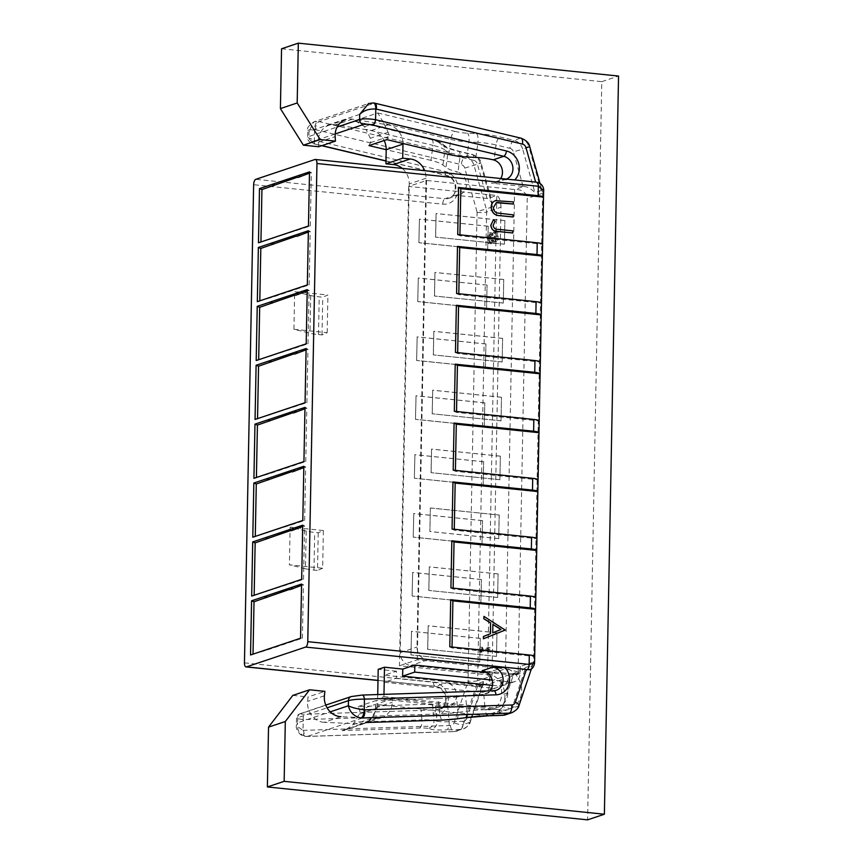 <?xml version="1.0" encoding="UTF-8"?>
<svg xmlns="http://www.w3.org/2000/svg" width="863" height="863" viewBox="0 0 863 863"><rect width="100%" height="100%" fill="white"/><g stroke="black" fill="none" stroke-linecap="round" stroke-linejoin="round"><path stroke-width="0.65" stroke-dasharray="4.32 3.24" d="M430.346 508.005L429.893 531.554L430.346 508.005L499.224 515.028L430.454 507.962M499.224 515.028L498.771 538.588L499.116 515.071M498.663 538.62L429.893 531.554M402.255 168.393A17.94 15.901 -108.5 0 1 409.235 183.895L400.238 652.622A11.963 10.604 71.5 0 0 410.756 665.502L485.977 673.237A21.521 19.083 -108.5 0 1 504.909 696.419A21.521 19.083 -108.5 0 1 492.406 714.844A21.521 19.083 -108.5 0 1 485.168 715.632L375.556 704.37L375.491 707.865A17.94 15.901 -108.5 0 1 365.071 723.216A17.94 15.901 -108.5 0 1 359.882 723.938L324.175 722.32L340.95 716.7L376.656 718.318A17.94 15.901 71.5 0 0 381.845 717.595A17.94 15.901 71.5 0 0 392.266 702.245L392.331 698.75L501.942 710.012A21.521 19.083 71.5 0 0 509.181 709.224A21.521 19.083 71.5 0 0 521.684 690.799A21.521 19.083 71.5 0 0 502.751 667.617L427.53 659.893A11.963 10.604 -108.5 0 1 417.012 647.013L426.009 178.285A17.94 15.901 71.5 0 0 424.661 170.691M402.989 143.485A17.94 15.901 71.5 0 0 388.048 124.887L352.417 119.17A17.94 15.901 71.5 0 0 345.545 119.72L328.771 125.34A17.94 15.901 -108.5 0 1 335.642 124.79L371.273 130.507A17.94 15.901 -108.5 0 1 384.143 140.507M504.424 244.164L504.877 220.604L504.424 244.164L435.545 237.131L436.106 213.539L435.653 237.098M504.877 220.604L436.106 213.539M503.291 303.042L503.744 279.493L503.291 303.042L434.413 296.02L434.974 272.428L434.521 295.977M503.744 279.493L434.974 272.428M502.158 361.931L502.611 338.372L502.158 361.931L433.28 354.898L433.841 331.306L433.388 354.866M502.611 338.372L433.841 331.306M501.036 420.82L501.479 397.26L501.036 420.82L432.158 413.787L432.708 390.195L432.255 413.755M501.479 397.26L432.708 390.195M499.904 479.699L500.357 456.149L499.904 479.699L431.025 472.665L431.576 449.084L431.133 472.633M500.357 456.149L431.576 449.084M498.771 538.588L430.001 531.522M497.638 597.466L498.091 573.917L497.638 597.466L428.76 590.443L429.321 566.851L428.868 590.4M498.091 573.917L429.321 566.851M496.505 656.355L496.959 632.806L496.505 656.355L427.627 649.321L428.188 625.74L427.735 649.289M496.959 632.806L428.188 625.74M324.175 722.32A17.94 15.901 -108.5 0 1 307.552 702.935A17.94 15.901 -108.5 0 1 307.638 701.403L308.08 696.97L324.855 691.349M292.827 695.395L308.08 696.97M281.554 48.77L601.781 81.661L587.606 819.85M318.652 146.742L318.382 142.233A17.94 15.901 -108.5 0 1 318.35 140.691A17.94 15.901 -108.5 0 1 328.771 125.34M487.649 249.774L488.21 226.192L487.649 249.774L418.879 242.708L419.429 219.126L418.879 242.708M488.102 226.225L419.332 219.159M486.516 308.663L487.077 285.07L486.516 308.663L417.746 301.597L418.307 278.005L417.746 301.597M486.969 285.103L418.199 278.037M485.384 367.552L485.945 343.959L485.384 367.552L416.613 360.486L417.174 336.894L416.613 360.486M485.837 343.992L417.066 336.926M484.262 426.43L484.812 402.838L484.262 426.43L415.481 419.364L416.042 395.772L415.481 419.364M484.704 402.881L415.934 395.815M483.129 485.319L483.679 461.727L483.129 485.319L414.359 478.253L414.909 454.661L414.359 478.253M483.582 461.759L414.801 454.693M480.864 603.086L481.425 579.494L480.864 603.086L412.093 596.02L412.654 572.428L412.093 596.02M481.317 579.537L412.546 572.471M481.996 544.197L482.557 520.616L481.996 544.197L413.226 537.131L413.776 513.55L413.226 537.131M482.449 520.648L413.679 513.582M479.731 661.975L480.292 638.383L479.731 661.975L410.961 654.909L411.522 631.317L410.961 654.909M480.184 638.415L411.414 631.349M392.331 698.75L375.556 704.37M601.781 81.661L618.544 76.052M487.757 249.741L418.987 242.676M488.21 226.192L419.429 219.126M486.624 308.63L417.854 301.565M487.077 285.07L418.307 278.005M485.491 367.509L416.721 360.443M485.945 343.959L417.174 336.894M484.359 426.398L415.588 419.332M484.812 402.838L416.042 395.772M483.226 485.286L414.456 478.221M483.679 461.727L414.909 454.661M480.971 603.054L412.201 595.988M481.425 579.494L412.654 572.428M482.104 544.165L413.323 537.099M482.557 520.616L413.776 513.55M479.839 661.943L411.068 654.877M480.292 638.383L411.522 631.317M504.769 220.637L435.998 213.571M504.316 244.197L435.545 237.131M503.636 279.526L434.866 272.46M503.183 303.086L434.413 296.02M502.514 338.415L433.733 331.349M502.061 361.964L433.28 354.898M501.381 397.293L432.611 390.227M500.928 420.853L432.158 413.787M500.249 456.182L431.478 449.116M499.796 479.731L431.025 472.665M497.983 573.949L429.213 566.883M497.53 597.509L428.76 590.443M496.851 632.838L428.08 625.772M496.408 656.387L427.627 649.321M293.927 329.278L327.185 332.697L322.018 334.92L318.501 334.553A23.916 4.121 1.1 0 1 309.99 333.204L293.927 329.278L294.65 291.597L310.712 295.513A23.916 4.121 -178.9 0 0 319.224 296.872L322.74 297.228L327.908 295.006L294.65 291.597M322.018 334.92L322.74 297.228M327.185 332.697L327.908 295.006M323.377 530.551L290.119 527.131L306.192 531.058A23.916 4.121 -178.9 0 0 314.693 532.406L318.22 532.773L323.377 530.551L322.654 568.242L289.396 564.823L290.119 527.131M531.403 668.847L533.625 661.986L520.313 666.441L520.173 673.507A9.569 8.479 -108.5 0 1 514.618 681.694A9.569 8.479 -108.5 0 1 511.403 682.04L492.234 680.076M534.531 663.162L533.636 661.986M533.248 663.377L529.256 669.753M489.914 676.624A9.569 8.479 -108.5 0 1 484.348 684.812A9.569 8.479 -108.5 0 1 481.133 685.157L384.423 675.222L396.473 671.187L396.344 678.253L384.283 682.288L480.993 692.223A9.569 8.479 71.5 0 0 484.219 691.878A9.569 8.479 71.5 0 0 489.774 683.69L489.914 676.624L477.638 680.724L486.646 212.007L501.004 207.196L491.921 680.627L518.124 671.856L527.217 198.414L542.622 193.258L543.636 190.507M383.981 694.348L383.938 696.646L377.649 698.75L486.171 709.904A16.742 14.844 71.5 0 0 491.813 709.289A16.742 14.844 71.5 0 0 501.532 694.963L501.835 679.645A9.569 8.479 -108.5 0 1 496.268 687.833A9.569 8.479 -108.5 0 1 493.053 688.189L396.344 678.253M383.938 696.646L492.471 707.8A16.742 14.844 -108.5 0 0 498.102 707.185A16.742 14.844 -108.5 0 0 507.822 692.849L508.124 677.541A9.569 8.479 71.5 0 1 502.557 685.729L514.618 681.694M481.748 648.771L482.633 647.379L482.568 650.27L490.098 647.757L490.065 649.44L481.683 652.255L481.748 648.771L479.601 648.545L479.526 652.029L481.683 652.255M493.28 240.486L491.468 243.744L488.954 243.571L491.468 243.744C490.119 243.776 489.429 242.233 489.397 239.127C489.526 235.923 490.281 233.851 491.662 232.881L489.504 232.665L491.662 232.881L493.377 235.038L496.225 230.497L493.604 230.335L495.75 230.55C497.412 230.443 498.242 232.276 498.221 236.063L497.196 241.37L495.438 243.377L492.849 243.215L495.438 243.377L493.28 240.486L491.123 240.259L493.291 243.161L495.049 241.155L497.196 241.37M435.653 705.837L437.077 721.22L433.981 720.422L432.557 705.039L435.653 705.837A23.916 2.826 -5.3 0 0 446.937 706.387L447.703 706.333A11.963 10.604 71.5 0 0 449.634 705.912A11.963 10.604 71.5 0 0 456.581 695.675A11.963 10.604 71.5 0 0 446.063 682.795L478.285 686.107L481.025 685.912L483.215 683.776L483.42 681.587L469.601 722.417L463.312 724.532L477.131 683.701A9.569 8.479 71.5 0 0 477.638 680.724A7.174 1.241 1.1 0 1 468.048 681.123A2.395 2.125 71.5 0 1 467.919 681.856A7.174 2.158 -161.3 0 0 477.131 683.701L483.42 681.587M442.19 145.167L439.127 142.719A7.174 6.548 128.6 0 1 442.676 144.045A7.174 6.548 128.6 0 1 444.995 149.385A7.174 6.548 128.6 0 1 444.941 149.989L448.005 152.427A7.174 6.548 -51.4 0 0 448.059 151.823A7.174 6.548 -51.4 0 0 445.74 146.483A7.174 6.548 -51.4 0 0 442.19 145.167A31.09 6.958 7.6 0 0 457.757 151.187L471.64 154.499A11.963 10.604 -108.5 0 1 480.335 163.334L492.536 206.829L492.255 202.816L487.649 198.544L455.427 195.221A11.963 10.604 71.5 0 0 459.45 194.79A11.963 10.604 71.5 0 0 466.398 184.553A11.963 10.604 71.5 0 0 457.962 172.115L459.979 157.055L473.852 160.378A7.174 2.902 -76.5 0 0 472.374 154.455A7.174 2.902 -76.5 0 0 471.64 154.499L465.34 156.613A7.174 2.902 -76.5 0 0 461.274 164.596L315.081 129.612A4.779 4.239 71.5 0 0 314.553 129.515L307.789 130.194L308.965 131.37L313.959 121.791L317.832 121.403A7.174 3.074 95.9 0 0 314.553 129.515L314.348 140.227L445.232 171.489A16.742 14.844 -108.5 0 1 458.113 189.202A16.742 14.844 -108.5 0 1 442.751 204.153L253.636 184.714M501.004 207.196C500.691 200.712 499.278 196.807 496.786 195.48L408.674 186.43L426.495 180.464L514.607 189.515C521.856 189.245 526.063 192.212 527.217 198.414M518.124 671.856L505.405 668.836L487.584 674.812L491.921 680.627M408.674 186.43L399.461 665.751L487.584 674.812L496.786 195.48L487.649 198.544M500.734 178.512A11.963 10.604 -108.5 0 1 495.513 182.708A11.963 10.604 -108.5 0 1 491.489 183.15L523.744 186.462L514.607 189.515L505.405 668.836L417.293 659.785L399.461 665.751M523.744 186.462C527.466 186.635 531.177 188.695 534.898 192.654L522.698 149.148L528.987 147.044L541.187 190.54L542.665 193.053L533.625 661.986M536.71 182.201A4.779 2.05 -84.1 0 0 536.29 182.255L514.596 180.022L501.975 179.644L491.489 183.15M536.29 182.255L541.457 188.522L542.665 193.053M368.976 145.588L370.367 142.686A4.779 4.239 71.5 0 0 370.313 138.263L366.009 129.331L432.967 145.362L430.95 160.389A23.916 5.351 7.6 0 1 442.924 165.016L445.988 167.454A23.916 5.351 -172.4 0 0 457.207 171.899L457.962 172.115M430.95 160.389L386.203 149.709M359.698 114.38L308.965 131.37L308.868 136.494L307.66 137.454L314.348 140.227A4.779 1.931 103.4 0 0 315.329 144.175A4.779 1.931 103.4 0 1 315.329 144.175A4.779 1.931 103.4 0 0 315.826 144.143L322.007 145.62M315.081 129.612A7.174 2.902 103.5 0 1 319.159 121.629L374.089 103.226A11.963 10.604 -108.5 0 0 372.773 103.01L368.598 103.495L313.959 121.791C308.63 125.61 306.57 128.414 307.789 130.194L307.649 137.454C307.325 140.723 309.882 142.967 315.329 144.175L321.748 145.707M377.789 112.967L454.866 131.403A7.174 2.902 -76.5 0 0 450.788 139.396L383.83 123.366L377.789 112.967L353.679 121.036L356.441 121.478L364.51 126.667L366.009 129.331M383.83 123.366L388.134 132.298A4.779 4.239 -108.5 0 1 388.188 136.721L386.797 139.623M426.495 180.464L417.293 659.785M362.287 718.005L307.357 736.398A11.963 10.604 71.5 0 1 306.031 736.355C299.644 734.942 296.829 730.411 297.606 722.773L296.354 725.697L303.021 730.346L303.226 719.634A4.779 2.136 88.1 0 1 304.887 714.208C301.165 714.262 300.065 713.981 301.565 713.367L352.309 696.376L361.91 695.114L493.485 690.81L482.989 694.316L483.765 694.262L485.2 709.666L499.148 709.203A4.779 4.239 71.5 0 0 502.751 706.398L513.722 673.96L482.126 670.724M533.658 662.158L518.253 706.139A11.963 10.604 -108.5 0 1 511.996 712.633M505.653 714.758A11.963 10.604 71.5 0 0 511.964 708.243L525.772 667.412L518.07 673.507L513.722 673.96M486.894 672.45L511.532 674.974A9.569 8.479 71.5 0 0 514.758 674.629A9.569 8.479 71.5 0 0 520.313 666.441M492.493 685.373L499.343 686.085A9.569 8.479 71.5 0 0 502.557 685.729M396.473 671.187L378.21 669.31M377.724 694.553L377.649 698.75M384.283 682.288L384.423 675.222M490.011 690.875A11.963 10.604 -108.5 0 1 485.696 693.83A11.963 10.604 -108.5 0 1 483.765 694.262M432.557 705.039A23.916 2.826 174.7 0 0 420.508 704.51L421.931 719.893A23.916 2.826 -5.3 0 1 433.981 720.422A7.174 6.764 104.4 0 1 427.886 728.404L430.982 729.203A31.09 3.679 174.7 0 0 446.646 729.893A7.174 3.204 88.1 0 0 449.127 721.738L447.703 706.333M427.886 728.404A16.742 1.985 -5.3 0 0 419.45 728.038L341.975 730.605L345.707 729.774L353.032 724.64L359.256 714.111A4.779 4.239 71.5 0 0 359.483 709.71L358.199 706.538L420.508 704.499M358.199 706.538L376.02 700.573L377.304 703.744A4.779 4.239 -108.5 0 1 377.077 708.135L371.219 718.545L366.764 722.568M372.449 716.15L439.752 713.928L438.328 698.534L376.02 700.573M438.328 698.534A23.916 2.826 174.7 0 0 456.516 697.013L457.951 712.396A23.916 2.826 -5.3 0 1 439.752 713.928A7.174 3.204 -91.9 0 0 443.14 720.044M456.581 718.911A7.174 2.233 82.5 0 0 457.994 713.011A7.174 2.233 82.5 0 0 457.951 712.396L467.002 711.198L465.578 695.815L456.516 697.013M465.578 695.815A23.916 2.826 -5.3 0 1 482.989 694.316M244.456 662.86L433.571 682.299A16.742 14.844 -108.5 0 1 448.307 700.325A16.742 14.844 -108.5 0 1 434.79 715.341L303.226 719.634L296.505 718.437L297.703 717.649L297.606 722.773L330.227 711.846M479.526 652.029L487.919 649.224L487.951 647.53L480.421 650.055L480.475 647.153L479.601 648.545M480.475 647.153L482.633 647.379M487.919 649.224L490.065 649.44M487.951 647.53L490.098 647.757M480.421 650.055L482.568 650.27M495.049 241.155L496.063 235.847C496.085 232.05 495.265 230.216 493.604 230.335L491.23 234.822L489.504 232.665C488.134 233.625 487.379 235.707 487.25 238.911C487.271 242.018 487.962 243.56 489.321 243.528L491.123 240.259M496.063 235.847L498.221 236.063M491.23 234.822L493.377 235.038M487.25 238.911L489.397 239.127M495.211 236.149L493.043 241.5L495.481 241.683L497.358 236.365C497.412 233.668 496.872 232.298 495.74 232.233L493.809 237.67C493.809 240.281 494.37 241.618 495.481 241.683L493.334 241.467C492.223 241.392 491.662 240.054 491.662 237.444L493.593 232.018L496.031 232.201L493.593 232.018C494.726 232.071 495.265 233.452 495.211 236.149L497.358 236.365M490.799 237.692L489.138 241.867L491.479 242.072L492.946 237.918L491.64 234.574L490.26 238.749L491.479 242.072L489.321 241.845L488.113 238.522L489.483 234.348L491.834 234.553L489.483 234.348L490.799 237.692L492.946 237.918M491.662 237.444L493.809 237.67M488.113 238.522L490.26 238.749M449.796 646.819L451.996 647.962L534.661 656.452M452.018 647.045L451.996 647.962M505.211 629.774L483.399 638.782M505.103 629.817L483.83 616.43M492.622 632.816L492.784 624.402M450.928 587.93L453.129 589.073L535.794 597.563M453.151 588.156L453.129 589.073M452.061 529.041L454.262 530.184L536.926 538.685M454.272 529.267L454.262 530.184M453.183 470.162L455.394 471.306L538.059 479.796M455.405 470.389L455.394 471.306M454.316 411.273L456.516 412.417L539.181 420.907M456.538 411.5L456.516 412.417M455.448 352.384L457.649 353.528L540.314 362.029M457.67 352.611L457.649 353.528M456.581 293.506L458.782 294.65L541.446 303.14M458.803 293.733L458.782 294.65M457.714 234.617L459.914 235.761L542.579 244.251M459.925 234.844L459.914 235.761M495.912 200.496L513.323 201.91L513.28 204.024M495.804 200.54L495.265 200.68M496.969 212.956L513.075 214.898L513.032 217.012M496.861 212.988C494.596 211.985 493.42 210.173 493.334 207.541L496.257 202.719M493.097 225.567L492.989 225.61C493.722 228.415 495.545 229.698 498.469 229.439L512.762 230.906L512.719 233.021M492.989 225.61L495.006 221.252L493.377 219.838M259.806 300.831L272.374 297.217L309.17 284.898L307.336 284.919M298.479 288.469L296.322 288.609L298.479 288.242M309.17 284.898L310.195 231.424L308.35 232.05M308.371 230.745L310.195 231.424M295.06 235.2L296.883 235.879M257.325 301.662L259.795 301.187M272.374 296.98L269.903 297.455L272.374 297.217M295.858 289.353L294.013 289.375L295.858 289.116M257.541 418.609L306.915 402.665L305.071 402.687M296.214 406.246L294.056 406.376L296.225 406.009M306.915 402.665L307.94 349.191L306.085 349.817M306.106 348.512L307.94 349.191M292.794 352.978L294.628 353.657M255.06 419.44L257.541 418.965M270.119 414.747L267.638 415.222L270.108 414.984M293.593 407.12L291.759 407.153L293.603 406.883M255.286 536.376L293.959 524.014L304.65 520.432L302.805 520.465M293.959 524.014L291.802 524.143L293.959 523.776M304.65 520.432L305.675 466.969L303.819 467.584M303.852 466.29L305.675 466.969M290.529 470.745L292.363 471.425M252.805 537.207L255.275 536.732M267.854 532.514L265.383 532.989L267.854 532.751M291.338 524.887L289.493 524.92L291.338 524.661M253.021 654.143L265.588 650.529L302.384 638.199L300.551 638.232M291.694 641.781L289.536 641.921L291.705 641.543M302.384 638.199L303.42 584.736L301.565 585.351M301.586 584.057L303.42 584.736M288.274 588.512L290.097 589.192M250.54 654.974L253.01 654.499M265.599 650.292L263.118 650.767L265.588 650.529M289.073 642.665L287.228 642.687L289.083 642.428M254.154 595.254L292.827 582.903L303.517 579.321L301.672 579.343M292.827 582.903L290.669 583.032L292.827 582.665M303.517 579.321L304.542 525.847L302.697 526.473M302.719 525.168L304.542 525.847M289.407 529.634L291.23 530.314M251.672 596.085L254.143 595.621M266.721 591.403L264.251 591.878L266.721 591.64M290.205 583.776L288.361 583.809L290.205 583.539M256.408 477.487L268.986 473.873L305.782 461.543L303.938 461.576M295.092 465.125L292.935 465.265L295.092 464.898M305.782 461.543L306.807 408.08L304.952 408.706M304.984 407.401L306.807 408.08M291.662 411.856L293.496 412.536M253.927 478.318L256.408 477.843M268.986 473.636L266.516 474.111L268.986 473.873M292.471 466.009L290.626 466.031L292.471 465.772M258.673 359.72L297.347 347.358L308.037 343.776L306.203 343.808M297.347 347.358L295.189 347.487L297.357 347.12M308.037 343.776L309.073 290.313L307.217 290.928M307.239 289.634L309.073 290.313M293.927 294.089L295.75 294.768M256.192 360.551L258.663 360.076M271.252 355.869L268.771 356.333L271.241 356.095M294.725 348.231L292.881 348.264L294.736 348.005M260.939 241.953L310.302 226.009L308.458 226.03M299.612 229.59L297.455 229.72L299.612 229.353M310.302 226.009L311.327 172.535L309.472 173.161M309.504 171.866L311.327 172.535M296.192 176.322L298.015 177.001M258.458 242.783L260.928 242.309M273.506 238.091L271.036 238.566L273.506 238.328M296.991 230.464L295.146 230.497L296.991 230.227M306.192 531.058L305.47 568.739A23.916 4.121 1.1 0 0 313.97 570.098L317.498 570.465L318.22 532.773M305.47 568.739L289.396 564.823M322.654 568.242L317.498 570.465M426.009 178.285L409.235 183.895M400.238 652.622L417.012 647.013M485.977 673.237L502.751 667.617M427.53 659.893L410.756 665.502M501.942 710.012L485.168 715.632M375.491 707.865L392.266 702.245M376.656 718.318L359.882 723.938M324.412 695.783L307.638 701.403M318.382 142.233L335.157 136.613M352.417 119.17L335.642 124.79M371.273 130.507L388.048 124.887M310.712 295.513L309.99 333.204M318.501 334.553L319.224 296.872M306.031 736.355A7.174 3.074 95.9 0 1 305.426 736.43A7.174 3.074 95.9 0 1 303.021 730.346A4.779 4.239 71.5 0 0 303.549 730.357L450.497 725.492A4.779 4.239 71.5 0 0 454.111 722.687L467.919 681.856M477.056 212.395A7.174 1.241 -178.9 0 0 486.646 212.007A9.569 8.479 71.5 0 0 486.247 208.932L476.948 211.629A2.395 2.125 71.5 0 1 477.056 212.395L468.048 681.123M476.948 211.629L464.758 168.123A4.779 4.239 71.5 0 0 461.274 164.596M455.427 195.221L444.941 198.738L255.815 179.31M385.998 160.906L446.71 175.405A11.963 10.604 -108.5 0 1 455.912 188.058A11.963 10.604 -108.5 0 1 448.965 198.296A11.963 10.604 -108.5 0 1 444.941 198.738A4.779 2.05 -84.1 0 0 442.751 204.153M501.835 679.645L489.774 683.69M507.822 692.849L501.532 694.963M520.173 673.507L508.124 677.541M478.285 686.107L481.133 685.157M477.66 686.042L466.689 718.48A7.174 2.158 18.7 0 1 470.335 721.835A7.174 2.158 18.7 0 1 469.601 722.417A11.963 10.604 -108.5 0 1 463.291 728.944A11.963 10.604 -108.5 0 1 460.594 729.429L446.646 729.893M450.497 725.492A7.174 3.204 -91.9 0 0 453.884 731.608A7.174 3.204 -91.9 0 0 454.305 731.533L460.594 729.429A7.174 3.204 -91.9 0 0 463.086 721.285L449.127 721.738A23.916 2.826 174.7 0 1 437.077 721.22A7.174 6.764 -75.6 0 1 430.982 729.203M301.565 713.367A4.779 4.239 71.5 0 0 300.486 713.561C297.843 714.435 296.527 716.063 296.505 718.437L296.354 725.697C295.685 726.182 297.196 735.481 305.426 736.43L306.926 736.473A7.174 3.204 88.1 0 0 307.357 736.398L454.305 731.533A11.963 10.604 71.5 0 0 457.002 731.047A11.963 10.604 71.5 0 0 463.312 724.532A7.174 2.158 18.7 0 1 454.111 722.687M492.536 206.829L486.247 208.932L474.046 165.437A11.963 10.604 71.5 0 0 465.34 156.613L319.159 121.629A11.963 10.604 71.5 0 0 317.832 121.403M464.758 168.123L481.101 163.031L477.336 163.916L487.023 198.468M439.127 142.719A16.742 3.743 -172.4 0 0 430.745 139.482L353.679 121.036M454.866 131.403A16.742 3.743 -172.4 0 0 467.541 133.204L476.57 133.657A31.09 6.958 7.6 0 1 500.109 137.001L513.992 140.324A7.174 2.902 -76.5 0 0 509.914 148.307L496.042 144.984L494.024 160.033M374.833 103.182A7.174 2.902 103.5 0 0 374.089 103.226L520.281 138.209L513.992 140.324A11.963 10.604 71.5 0 1 522.698 149.148L513.399 151.834A4.779 4.239 71.5 0 0 509.914 148.307M457.757 151.187A7.174 2.902 103.5 0 1 458.501 151.133A7.174 2.902 103.5 0 1 459.979 157.055A23.916 5.351 7.6 0 1 448.005 152.427L445.988 167.454M473.852 160.378A4.779 4.239 -108.5 0 1 477.336 163.916M541.187 190.54L534.898 192.654M521.025 138.166A7.174 2.902 -76.5 0 0 520.281 138.209A11.963 10.604 -108.5 0 1 528.987 147.044L529.742 146.742M314.952 159.504L514.596 180.022A16.742 14.844 71.5 0 0 514.682 179.936M445.232 171.489A4.779 1.931 -76.6 0 0 446.214 175.437A4.779 1.931 -76.6 0 0 446.71 175.405L457.207 171.899M335.168 133.97L312.546 141.554C311.036 142.276 312.126 143.139 315.826 144.143M312.546 141.554A4.779 4.239 71.5 0 1 308.868 136.494L337.142 127.023M372.773 103.01A7.174 3.074 95.9 0 1 373.366 102.934M501.975 179.644A11.963 10.604 71.5 0 0 505.998 179.202A11.963 10.604 71.5 0 0 506.333 179.083M523.086 186.397L513.399 151.834M476.57 133.657A7.174 2.449 -87.2 0 1 477.994 141.802A7.174 2.449 -87.2 0 1 477.929 142.417A23.916 5.351 7.6 0 1 496.042 144.984A7.174 2.902 103.5 0 1 500.109 137.001M475.912 157.433L477.929 142.417L468.9 141.964A7.174 2.449 92.8 0 0 468.976 141.349A7.174 2.449 92.8 0 0 467.541 133.204M448.771 154.423L450.788 139.396A23.916 5.351 -172.4 0 0 468.9 141.964L466.883 156.99M388.134 132.298L370.313 138.263M364.51 126.667L382.697 120.572M442.924 165.016L444.941 149.989A23.916 5.351 -172.4 0 0 432.967 145.362A7.174 2.902 -76.5 0 0 431.489 139.439A7.174 2.902 -76.5 0 0 430.745 139.482M370.367 142.686L388.188 136.721M483.215 683.776L470.335 721.835C470.044 724.251 467.692 726.624 463.291 728.944L453.884 731.608L306.926 736.473A7.174 3.204 88.1 0 1 303.549 730.357M518.987 705.546A7.174 2.158 18.7 0 1 518.253 706.139L511.964 708.243A7.174 2.158 18.7 0 1 502.751 706.398M525.772 667.412L532.072 665.308M511.532 674.974L514.38 674.025M499.343 686.085L511.403 682.04M486.171 709.904L492.471 707.8M480.993 692.223L493.053 688.189M377.994 680.389L435.578 686.301L446.063 682.795M433.571 682.299A4.779 2.05 -84.1 0 0 435.179 686.355A4.779 2.05 -84.1 0 0 435.578 686.301A11.963 10.604 -108.5 0 1 446.095 699.181A11.963 10.604 -108.5 0 1 439.148 709.418A11.963 10.604 -108.5 0 1 436.451 709.904A4.779 2.136 -91.9 0 0 434.79 715.341M446.937 706.387L436.451 709.904L304.887 714.208M466.689 718.48A4.779 4.239 -108.5 0 1 463.086 721.285M341.975 730.605L366.085 722.525M300.432 713.572A4.779 4.239 71.5 0 0 297.703 717.649L327.088 707.811M351.284 696.549A4.779 4.239 -108.5 0 1 352.309 696.376M419.45 728.038A7.174 3.204 -91.9 0 0 421.931 719.893L354.628 722.115M371.219 718.545L353.032 724.64M359.256 714.111L377.077 708.135M488.577 715.783A7.174 3.204 88.1 0 1 485.2 709.666A23.916 2.826 174.7 0 0 467.002 711.198A7.174 2.233 -97.5 0 1 467.056 711.813A7.174 2.233 -97.5 0 1 465.632 717.714M499.148 709.203A7.174 3.204 -91.9 0 0 502.525 715.319M377.304 703.744L359.483 709.71M313.97 570.098L314.693 532.406M509.181 709.224L492.406 714.844M381.845 717.595L365.071 723.216M481.036 685.923L484.348 684.812M356.441 121.478L431.489 139.439C437.843 141.187 441.565 142.719 442.676 144.045L445.74 146.483C444.402 146.591 448.652 148.145 458.501 151.133L472.374 154.455C477.66 156.591 480.572 159.45 481.101 163.031L492.255 202.816M541.457 188.522L540.055 183.495M543.388 191.78L543.625 190.809M459.45 194.79L448.965 198.296C452.546 196.279 454.423 194.412 454.607 192.665C456.915 182.719 452.665 177.756 446.214 175.437L385.988 161.047M495.513 182.708L505.998 179.202L503.291 179.644M518.07 673.518L514.758 674.629M484.219 691.878L496.268 687.833M449.634 705.912L439.148 709.418C451.888 703.572 443.604 686.463 435.179 686.355L377.994 680.476M496.182 690.324L485.696 693.83M325.75 705.093L300.486 713.561M345.707 729.774L367.746 722.396M498.102 707.185L491.813 709.289"/><path stroke-width="1.29" d="M424.661 170.691A17.94 15.901 71.5 0 0 410.238 158.965L402.708 158.188L402.978 144.099A17.94 15.901 71.5 0 0 402.989 143.485M345.545 119.72A17.94 15.901 71.5 0 0 335.124 135.07A17.94 15.901 71.5 0 0 335.157 136.613L335.427 141.122L320.162 139.558L297.185 102.977L298.328 43.15L618.544 76.052L604.38 814.23L284.154 781.339L285.308 721.511L309.601 689.785L324.855 691.349L324.412 695.783A17.94 15.901 71.5 0 0 324.326 697.315A17.94 15.901 71.5 0 0 340.95 716.7M309.601 689.785L292.827 695.395L268.533 727.121L267.379 786.948L284.154 781.339M604.38 814.23L587.606 819.85L267.379 786.948M297.185 102.977L280.41 108.598L281.554 48.77L298.328 43.15M280.41 108.598L303.388 145.178L318.652 146.742L335.427 141.122M384.143 140.507A17.94 15.901 -108.5 0 1 386.203 149.709L368.976 145.588L386.797 139.623L448.771 154.423A23.916 5.351 7.6 0 0 466.883 156.99L475.912 157.433A23.916 5.351 -172.4 0 1 493.248 159.828L503.744 156.311L372.859 125.049C368.771 124.186 365.578 124.024 363.28 124.563L335.168 133.97M402.708 158.188L385.934 163.808L386.203 149.709L402.978 144.099M385.934 163.808L393.463 164.574A17.94 15.901 -108.5 0 1 402.255 168.393M285.308 721.511L268.533 727.121M320.162 139.558L303.388 145.178M315.34 159.461A4.779 2.05 95.9 0 0 314.952 159.504L255.815 179.31A4.779 2.05 95.9 0 0 253.636 184.714L244.456 662.86A4.779 2.05 95.9 0 0 246.063 666.916A4.779 2.05 95.9 0 0 246.462 666.872L305.588 647.077A4.779 2.05 95.9 0 0 307.767 641.662L316.958 163.517A4.779 2.05 95.9 0 0 315.34 159.461L536.71 182.201A4.779 2.05 -84.1 0 0 536.71 182.201A4.779 2.05 -84.1 0 1 538.318 186.257L316.958 163.517M307.336 284.919L257.325 301.662L258.361 247.487L308.371 230.745L307.336 284.919M305.071 402.687L255.06 419.44L256.106 365.265L306.106 348.512L305.071 402.687M302.805 520.465L252.805 537.207L253.841 483.032L303.852 466.29L302.805 520.465M300.551 638.232L250.54 654.974L251.575 600.799L301.586 584.057L300.551 638.232M301.672 579.343L251.672 596.085L252.708 541.921L302.719 525.168L301.672 579.343M303.938 461.576L253.927 478.318L254.973 424.143L304.984 407.401L303.938 461.576M306.203 343.808L256.192 360.551L257.228 306.376L307.239 289.634L306.203 343.808M308.458 226.03L258.458 242.783L259.493 188.609L309.504 171.866L308.458 226.03M458.62 187.508L538.134 195.685A9.569 1.65 1.1 0 1 543.485 197.142L460.82 188.652L458.62 187.508L457.714 234.617L537.228 242.783A9.569 1.65 -178.9 0 1 542.579 244.251L543.485 197.142M457.487 246.397L537.002 254.563A9.569 1.65 1.1 0 1 542.352 256.031L459.688 247.541L457.487 246.397L456.581 293.506L536.096 301.672A9.569 1.65 -178.9 0 1 541.446 303.14L542.352 256.031M456.354 305.275L535.869 313.452A9.569 1.65 1.1 0 1 541.22 314.919L458.555 306.419L456.354 305.275L455.448 352.384L534.963 360.561A9.569 1.65 -178.9 0 1 540.314 362.029L541.22 314.919M455.222 364.164L534.736 372.331A9.569 1.65 1.1 0 1 540.087 373.798L457.422 365.308L455.222 364.164L454.316 411.273L533.841 419.44A9.569 1.65 -178.9 0 1 539.181 420.907L540.087 373.798M454.089 423.053L533.614 431.22A9.569 1.65 1.1 0 1 538.954 432.687L456.29 424.197L454.089 423.053L453.183 470.162L532.708 478.329A9.569 1.65 -178.9 0 1 538.059 479.796L538.954 432.687M452.967 481.932L532.482 490.108A9.569 1.65 1.1 0 1 537.832 491.576L455.168 483.075L452.967 481.932L452.061 529.041L531.576 537.218A9.569 1.65 -178.9 0 1 536.926 538.685L537.832 491.576M451.834 540.821L531.349 548.987A9.569 1.65 1.1 0 1 536.7 550.454L454.035 541.964L451.834 540.821L450.928 587.93L530.443 596.096A9.569 1.65 -178.9 0 1 535.794 597.563L536.7 550.454M450.702 599.709L530.216 607.876A9.569 1.65 1.1 0 1 535.567 609.343L452.902 600.853L450.702 599.709L449.796 646.819L529.31 654.985A9.569 1.65 -178.9 0 1 534.661 656.452L535.567 609.343M534.531 663.162C533.927 667.002 532.169 669.203 529.256 669.753L305.588 647.077M526.937 669.817A4.779 2.05 -84.1 0 0 529.138 664.402L534.553 663.334L543.636 190.507L538.318 186.257L538.134 195.685M514.682 179.936A16.742 14.844 71.5 0 0 518.631 163.28A16.742 14.844 71.5 0 0 506.462 150.982L375.578 119.72L375.783 109.018A7.174 3.074 95.9 0 0 373.366 102.934L368.598 103.495L359.698 114.38C363.582 110.518 368.933 108.727 375.783 109.018A4.779 4.239 -108.5 0 1 376.311 109.105L522.493 144.089A7.174 2.902 -76.5 0 0 521.025 138.166C526.301 140.302 529.213 143.161 529.742 146.742L525.977 147.627L535.643 182.093M493.248 159.828L494.024 160.033A11.963 10.604 -108.5 0 1 502.46 172.481A11.963 10.604 -108.5 0 1 500.734 178.512M363.28 124.563A4.779 4.239 -108.5 0 1 359.601 119.504C363.431 118.555 368.749 118.63 375.578 119.72A4.779 1.931 103.4 0 1 372.859 125.049M330.227 711.846L348.35 705.783C350.119 712.568 354.326 716.635 360.961 717.962A11.963 10.604 -108.5 0 0 362.287 718.005A7.174 3.204 88.1 0 0 364.769 709.861A4.779 4.239 -108.5 0 1 364.24 709.839C357.411 708.998 352.115 707.638 348.35 705.783L348.447 700.659C352.266 699.613 357.606 699.106 364.445 699.138L364.24 709.839A7.174 3.074 95.9 0 1 360.961 717.962M492.234 680.076L414.693 672.104L402.633 676.15L492.493 685.373M383.981 694.348L384.499 667.207L402.773 669.084L414.823 665.039L414.693 672.104M414.823 665.039L486.894 672.45M402.773 669.084L402.633 676.15M384.499 667.207L378.21 669.31L377.724 694.553M490.011 690.875A11.963 10.604 -108.5 0 0 492.644 683.604A11.963 10.604 -108.5 0 0 482.126 670.724L492.611 667.207L505.233 667.584A16.742 14.844 71.5 0 1 509.526 679.828A16.742 14.844 71.5 0 1 496.02 694.834A4.779 2.136 -91.9 0 0 493.765 690.756L362.201 695.06A4.779 2.136 88.1 0 1 362.201 695.06A4.779 2.136 88.1 0 1 364.445 699.138L496.02 694.834M361.91 695.114A4.779 2.136 88.1 0 1 362.19 695.06L351.219 696.57A4.779 4.239 -108.5 0 1 351.284 696.549M443.14 720.044L366.085 722.525L443.56 719.969A16.742 1.985 -5.3 0 0 456.29 718.89A7.174 2.233 82.5 0 0 456.581 718.911L443.14 720.044A7.174 3.204 -91.9 0 0 443.56 719.969M452.902 600.853L452.018 647.045M483.787 618.739L483.927 616.398L505.2 630.076L483.399 638.782L483.442 636.484L490.4 633.701L490.605 623.032L483.787 618.739L483.927 616.398M483.507 638.739L483.442 636.484M483.55 636.441L490.4 633.701M490.497 633.669L490.605 623.032M490.702 622.989L483.884 618.706M501.015 629.472L492.892 624.37L492.73 632.784L501.015 629.472L492.73 632.773M492.892 624.467L500.918 629.515M454.035 541.964L453.151 588.156M455.168 483.075L454.272 529.267M456.29 424.197L455.405 470.389M457.422 365.308L456.538 411.5M458.555 306.419L457.67 352.611M459.688 247.541L458.803 293.733M460.82 188.652L459.925 234.844M495.265 200.68L513.42 201.877L513.28 204.024L496.257 202.719M495.804 200.54C492.762 201.532 491.209 203.83 491.133 207.433C491.856 212.848 494.833 215.599 500.055 215.685L513.14 216.98L500.152 215.642C494.941 215.567 491.964 212.816 491.23 207.4L491.133 207.433M490.885 225.221L493.474 219.795L490.788 225.265C491.425 229.644 493.895 231.726 498.21 231.532L512.827 232.988L498.318 231.489C494.003 231.694 491.522 229.601 490.885 225.221L490.788 225.265M513.388 203.992L497.541 202.503M497.649 202.471L496.311 202.697L493.442 207.508C493.528 210.13 494.704 211.953 496.969 212.956L513.172 214.865L513.14 216.98M491.23 207.4C491.317 203.787 492.87 201.489 495.912 200.496M493.474 219.795L495.103 221.219L493.097 225.567C493.819 228.382 495.653 229.666 498.566 229.396L512.87 230.874L512.827 232.988M296.387 236.052L260.809 248.425L259.806 300.831M308.35 232.05L296.872 236.354L295.06 235.2M299.493 235.48L297.368 234.434L299.504 235.006M273.398 243.744L270.939 243.28L273.388 244.218M260.809 248.425L258.361 247.487M294.132 353.819L258.555 366.203L257.541 418.609M306.085 349.817L294.617 354.121L292.794 352.978M297.239 353.247L295.103 352.201L297.239 352.773M271.144 361.521L268.684 361.047L271.133 361.985M258.555 366.203L256.106 365.265M291.867 471.586L256.289 483.97L255.286 536.376M303.819 467.584L292.352 471.899L290.529 470.745M294.973 471.015L292.837 469.968L294.984 470.551M268.878 479.289L266.419 478.814L268.868 479.763M256.289 483.97L253.841 483.032M289.612 589.364L254.024 601.738L253.021 654.143M301.565 585.351L290.087 589.666L288.274 588.512M292.708 588.793L290.583 587.746L292.719 588.318M266.613 597.056L264.164 596.592L266.613 597.53M254.024 601.738L251.575 600.799M290.734 530.475L255.157 542.859L254.154 595.254M302.697 526.473L291.219 530.777L289.407 529.634M293.841 529.904L291.705 528.857L293.851 529.429M267.746 538.178L265.286 537.703L267.735 538.641M255.157 542.859L252.708 541.921M292.999 412.708L257.422 425.081L256.408 477.487M304.952 408.706L293.485 413.01L291.662 411.856M296.106 412.136L293.97 411.09L296.117 411.662M270.011 420.4L267.552 419.936L270 420.874M257.422 425.081L254.973 424.143M295.265 294.93L259.677 307.314L258.673 359.72M307.217 290.928L295.75 295.243L293.927 294.089M298.361 294.359L296.236 293.312L298.371 293.895M272.266 302.633L269.817 302.158L272.266 303.107M259.677 307.314L257.228 306.376M297.519 177.163L261.942 189.547L260.939 241.953M309.472 173.161L298.005 177.465L296.192 176.322M300.626 176.591L298.49 175.545L300.637 176.117M274.531 184.865L272.072 184.391L274.52 185.329M261.942 189.547L259.493 188.609M393.463 164.574L410.238 158.965M307.767 641.662L529.138 664.402L529.31 654.985M537.002 254.563L537.228 242.783M535.869 313.452L536.096 301.672M534.736 372.331L534.963 360.561M533.614 431.22L533.841 419.44M532.482 490.108L532.708 478.329M531.349 548.987L531.576 537.218M530.216 607.876L530.443 596.096M322.007 145.62L385.998 160.906M337.142 127.023L359.601 119.504L359.698 114.38M373.366 102.934L374.833 103.182A7.174 2.902 103.5 0 1 376.311 109.105M522.493 144.089A4.779 4.239 -108.5 0 1 525.977 147.627M506.333 179.083A11.963 10.604 71.5 0 0 512.946 168.965A11.963 10.604 71.5 0 0 503.744 156.311A4.779 1.931 -76.6 0 0 506.462 150.982M511.996 712.633A11.963 10.604 -108.5 0 1 509.246 713.14A7.174 3.204 -91.9 0 0 511.727 704.995L364.769 709.861M488.997 715.707A7.174 3.204 88.1 0 1 488.577 715.783L465.632 717.714A7.174 2.233 -97.5 0 1 465.351 717.692A31.09 3.679 174.7 0 1 488.997 715.707L502.946 715.244L509.246 713.14L362.287 718.005M526.311 669.753L515.33 702.191A4.779 4.239 -108.5 0 1 511.727 704.995M515.33 702.191A7.174 2.158 18.7 0 1 518.987 705.546L531.403 668.847M246.462 666.872L377.994 680.389M465.351 717.692L456.29 718.89M502.946 715.244A11.963 10.604 71.5 0 0 505.653 714.758L502.525 715.319A7.174 3.204 -91.9 0 0 502.946 715.244M493.992 690.778A11.963 10.604 71.5 0 0 496.182 690.324A11.963 10.604 71.5 0 0 503.129 680.087A11.963 10.604 71.5 0 0 492.611 667.207M327.088 707.811L348.447 700.659A4.779 4.239 -108.5 0 1 351.176 696.581M540.055 183.495L529.742 146.742M543.388 191.78C543.863 192.136 544.909 183.992 536.743 182.212M385.988 161.047L321.748 145.707M521.025 138.166L374.833 103.182M505.653 714.758L511.942 712.655C516.344 710.335 518.685 707.962 518.987 705.546M377.994 680.476L246.063 666.916M351.219 696.57L325.75 705.093M496.182 690.324L493.765 690.756M465.632 717.714L456.581 718.911M502.525 715.319L488.577 715.783"/></g></svg>
